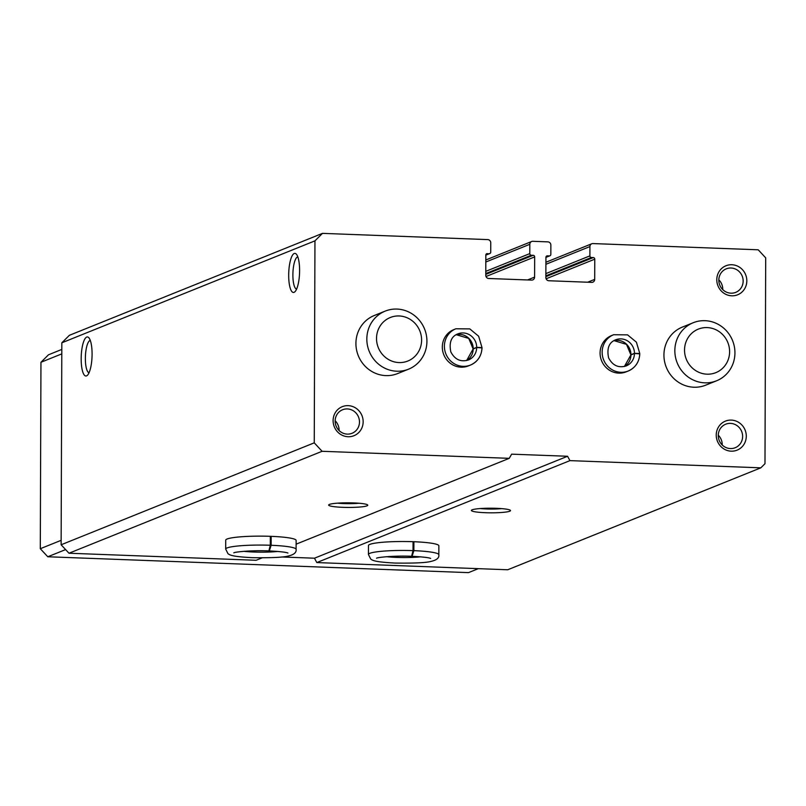 <?xml version="1.0" encoding="UTF-8"?>
<svg xmlns="http://www.w3.org/2000/svg" width="806" height="806" viewBox="0 0 806 806"><rect width="100%" height="100%" fill="white"/><g stroke="black" fill="none" stroke-linecap="round" stroke-linejoin="round"><path stroke-width="1.21" d="M760.834 467.833L507.709 569.771L316.818 562.568L569.943 460.629L760.834 467.833L764.985 463.712L765.7 257.86L758.214 249.8L592.944 243.573A3.133 2.982 -111.9 0 0 589.921 246.565L589.891 255.885A1.562 1.491 -111.9 0 0 591.392 257.497L593.266 257.567A1.562 1.491 -111.9 0 1 594.768 259.179L594.697 279.38A3.133 2.982 -111.9 0 1 591.675 282.372L548.856 280.75A3.133 2.982 -111.9 0 1 545.864 277.536L545.934 257.336A1.562 1.491 -111.9 0 1 547.445 255.834L546.357 256.278M569.943 460.629L567.575 456.267L511.639 454.161L509.241 458.342L322.108 451.289L314.249 442.837L314.955 240.853L322.491 233.367L487.771 239.604A3.133 2.982 -111.9 0 1 490.763 242.828L490.733 252.147A1.562 1.491 -111.9 0 1 489.222 253.648L486.26 254.011M547.445 255.834L549.319 255.915A1.562 1.491 -111.9 0 0 550.83 254.414L550.861 245.095A3.133 2.982 -111.9 0 0 547.868 241.871L532.847 241.306A3.133 2.982 -111.9 0 0 529.824 244.299L529.794 253.618A1.562 1.491 -111.9 0 0 531.295 255.23L533.169 255.301A1.562 1.491 -111.9 0 1 534.67 256.913L534.6 277.113A3.133 2.982 -111.9 0 1 531.577 280.105L488.758 278.493A3.133 2.982 -111.9 0 1 485.766 275.269L485.837 255.069A1.562 1.491 -111.9 0 1 487.348 253.578M322.491 233.367L69.376 335.316L61.83 342.802L314.955 240.853M329.432 504.425A19.556 2.307 -179.8 0 0 328.798 504.788A19.556 2.307 -179.8 0 0 348.202 507.437A19.556 2.307 -179.8 0 0 367.627 504.919A19.556 2.307 -179.8 0 0 349.814 502.833A19.556 2.307 -179.8 0 0 329.432 504.425M296.104 549.339L296.134 540.403A35.202 4.151 -179.8 0 0 265.889 536.192A35.202 4.151 -179.8 0 0 227.121 539.002A35.202 4.151 -179.8 0 0 225.72 540.161L225.69 549.098L227.947 553.621C230.133 555.485 234.203 556.694 252.207 557.681C271.662 557.933 283.752 557.369 288.467 555.969C294.059 554.669 296.598 552.463 296.104 549.339A35.202 4.151 -179.8 0 0 271.128 545.279L269.325 550.921C280.075 551.516 286.271 552.231 287.933 553.047L287.923 553.047M322.108 451.289L68.984 553.228L61.125 544.775L61.83 342.802M262.151 557.853L256.117 560.281L68.984 553.228M509.241 458.342L296.114 544.171M472.165 509.805A19.556 2.307 -179.8 0 0 471.53 510.168A19.556 2.307 -179.8 0 0 490.935 512.817A19.556 2.307 -179.8 0 0 510.369 510.309A19.556 2.307 -179.8 0 0 492.547 508.223A19.556 2.307 -179.8 0 0 472.165 509.805M438.837 554.719L438.867 545.783A35.202 4.151 -179.8 0 0 408.632 541.572A35.202 4.151 -179.8 0 0 369.853 544.393A35.202 4.151 -179.8 0 0 368.463 545.541L368.433 554.478L370.689 559.001C372.866 560.865 376.936 562.074 394.94 563.062C414.395 563.323 426.485 562.749 431.21 561.349C436.792 560.059 439.341 557.843 438.837 554.719A35.202 4.151 -179.8 0 0 413.871 550.659L412.068 556.301C422.807 556.906 429.004 557.611 430.666 558.427L430.666 558.427M299.6 270.705A19.556 5.41 -87.8 0 0 296.406 254.243A19.556 5.41 -87.8 0 0 288.739 272.69A19.556 5.41 -87.8 0 0 294.996 291.671A19.556 5.41 -87.8 0 0 299.6 270.705M92.086 354.277A19.556 5.41 -87.8 0 0 88.892 337.815A19.556 5.41 -87.8 0 0 81.225 356.272A19.556 5.41 -87.8 0 0 87.471 375.243A19.556 5.41 -87.8 0 0 92.086 354.277M314.249 442.837L61.125 544.775M442.313 347.054A19.556 18.649 -111.9 0 1 453.788 329.614L455.864 328.777A19.556 18.649 68.1 0 0 445.869 353.894A19.556 18.649 68.1 0 0 470.472 365.068A19.556 18.649 68.1 0 0 481.948 347.9L482.038 347.809C481.575 356 477.716 361.763 470.472 365.068L468.397 365.894A19.556 18.649 -111.9 0 1 442.313 347.054M600.077 352.998A19.556 18.649 -111.9 0 1 611.553 335.568L613.618 334.732A19.556 18.649 68.1 0 0 603.623 359.839A19.556 18.649 68.1 0 0 628.237 371.012A19.556 18.649 68.1 0 0 639.702 353.844L639.793 353.753C639.339 361.954 635.471 367.707 628.237 371.012L626.161 371.848A19.556 18.649 -111.9 0 1 600.077 352.998M348.192 405.65A15.646 14.921 -111.9 0 1 361.118 429.447A15.646 14.921 -111.9 0 1 335.095 428.47A15.646 14.921 -111.9 0 1 348.192 405.65M731.868 264.741A15.646 14.921 -111.9 0 1 744.794 288.528A15.646 14.921 -111.9 0 1 718.771 287.551A15.646 14.921 -111.9 0 1 731.868 264.741M731.324 420.097A15.646 14.921 -111.9 0 1 744.25 443.894A15.646 14.921 -111.9 0 1 718.227 442.917A15.646 14.921 -111.9 0 1 731.324 420.097M716.584 380.785L705.673 385.177A31.293 29.842 -111.9 0 1 663.932 355.013A31.293 29.842 -111.9 0 1 682.289 327.125L693.2 322.732A31.293 29.842 -111.9 0 1 732.573 340.606A31.293 29.842 -111.9 0 1 716.584 380.785A31.293 29.842 -111.9 0 1 674.844 350.62A31.293 29.842 -111.9 0 1 693.2 322.732M408.571 369.168L397.66 373.561A31.293 29.842 -111.9 0 1 355.92 343.406A31.293 29.842 -111.9 0 1 374.276 315.509L385.187 311.116A31.293 29.842 -111.9 0 1 424.56 328.989A31.293 29.842 -111.9 0 1 408.571 369.168A31.293 29.842 -111.9 0 1 366.831 339.004A31.293 29.842 -111.9 0 1 385.187 311.116M316.818 562.568L314.451 558.205L281.667 556.976M567.575 456.267L314.451 558.205M90.282 340.444A16.17 4.473 -87.8 0 0 85.406 356.423A16.17 4.473 -87.8 0 0 89.063 372.725M297.797 256.872A16.17 4.473 -87.8 0 0 292.931 272.851A16.17 4.473 -87.8 0 0 296.578 289.153M337.533 503.156A16.17 1.904 -179.8 0 0 358.912 503.236M480.265 508.546A16.17 1.904 -179.8 0 0 501.644 508.616M730.488 423.382A12.684 12.09 -111.9 0 1 742.386 433.9A12.684 12.09 -111.9 0 1 735.183 447.733A12.684 12.09 -111.9 0 1 719.224 440.489A12.684 12.09 -111.9 0 1 725.702 424.208A12.684 12.09 -111.9 0 1 730.488 423.382M718.267 435.19A12.684 12.09 -111.9 0 1 722.206 444.972M731.032 268.015A12.684 12.09 -111.9 0 1 742.92 278.533A12.684 12.09 -111.9 0 1 735.717 292.366A12.684 12.09 -111.9 0 1 719.768 285.123A12.684 12.09 -111.9 0 1 726.246 268.841A12.684 12.09 -111.9 0 1 731.032 268.015M718.811 279.823A12.684 12.09 -111.9 0 1 722.75 289.606M347.356 408.934A12.684 12.09 -111.9 0 1 359.244 419.452A12.684 12.09 -111.9 0 1 352.051 433.285A12.684 12.09 -111.9 0 1 336.092 426.042A12.684 12.09 -111.9 0 1 342.57 409.76A12.684 12.09 -111.9 0 1 347.356 408.934M335.135 420.742A12.684 12.09 -111.9 0 1 339.074 430.525M478.321 568.663L468.477 572.633L47.786 556.765L40.3 548.715L40.955 362.277L48.491 354.791L61.81 349.421M65.608 549.591L47.786 556.765M61.145 540.322L40.3 548.715M61.79 353.874L40.955 362.277M684.536 350.026A23.465 22.387 -111.9 0 1 718.408 331.125A23.465 22.387 -111.9 0 1 718.267 371.485A23.465 22.387 -111.9 0 1 684.536 350.026M376.523 338.409A23.465 22.387 -111.9 0 1 410.405 319.508A23.465 22.387 -111.9 0 1 410.264 359.869A23.465 22.387 -111.9 0 1 376.523 338.409M270.332 536.312L270.302 545.249A35.202 4.151 -179.8 0 0 225.69 549.098M271.159 536.343L271.128 545.279M233.831 552.856C233.458 552.211 250.102 550.105 268.882 550.901L270.302 545.249M413.065 541.692L413.035 550.629A35.202 4.151 -179.8 0 0 368.433 554.478M413.901 541.723L413.871 550.659M376.573 558.246C376.2 557.591 392.834 555.485 411.614 556.291L413.035 550.629M639.188 353.522L634.453 353.3A14.085 13.43 68.1 0 0 615.663 339.81C609.044 342.338 606.676 348.333 608.58 357.814C612.59 365.511 618.464 368.221 626.191 365.934A14.085 13.43 68.1 0 0 634.453 353.461L630.866 354.962L624.388 366.508M630.957 354.711A14.085 13.43 68.1 0 0 613.981 340.636L626.504 344.353L630.846 354.791L634.453 353.3M639.702 353.844L634.453 353.461M613.618 334.732L627.572 334.863L636.397 342.167L639.712 353.31M481.434 347.567L476.689 347.356A14.085 13.43 68.1 0 0 457.909 333.865C451.279 336.384 448.922 342.389 450.816 351.869C454.836 359.567 460.7 362.277 468.427 359.98A14.085 13.43 68.1 0 0 476.689 347.507L473.102 349.008M473.102 348.847L476.689 347.356M481.948 347.9L476.689 347.507M455.864 328.777L469.807 328.908L478.643 336.223L481.948 347.366M594.697 279.38L587.634 282.221M594.768 259.179L546.105 278.775M593.266 257.567L545.864 276.66M591.392 257.497L545.874 275.833M589.891 255.885L545.874 273.617M589.921 246.565L545.914 264.287M489.222 253.648L485.837 255.008M534.6 277.113L527.537 279.954M534.67 256.913L486.008 276.508M533.169 255.301L485.766 274.393M531.295 255.23L485.766 273.566M529.794 253.618L485.776 271.35M529.824 244.299L485.806 262.021M549.319 255.915L545.934 257.275M243.896 551.324A25.036 2.952 -179.8 0 0 277.879 551.445M386.628 556.704A25.036 2.952 -179.8 0 0 420.621 556.825M624.398 366.498A14.085 13.43 68.1 0 0 630.957 354.862M473.203 348.756A14.085 13.43 68.1 0 0 456.226 334.692M473.092 349.008L466.624 360.554A14.085 13.43 68.1 0 0 473.193 348.917M591.765 243.775L545.914 262.242M489.816 253.537L485.837 255.139M531.658 241.508L485.817 259.975M549.914 255.804L545.934 257.406M473.092 348.837L468.739 338.409L456.216 334.692"/></g></svg>

